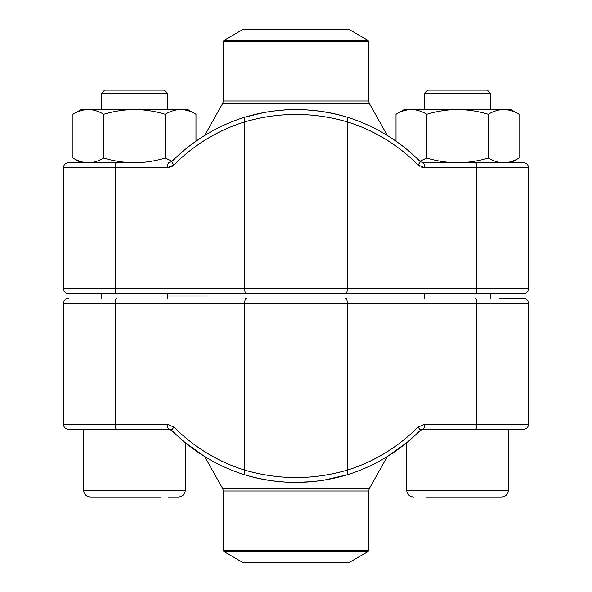 <?xml version="1.0" encoding="UTF-8"?>
<svg xmlns="http://www.w3.org/2000/svg" width="592" height="592" viewBox="0 0 592 592"><rect width="100%" height="100%" fill="white"/><g stroke="black" fill="none" stroke-linecap="round" stroke-linejoin="round"><path stroke-width="0.89" d="M499.189 298.42L523.654 298.42A4.847 4.847 0 0 1 528.493 303.267A4.847 4.847 0 0 0 523.654 298.42A4.847 4.847 0 0 1 528.493 303.267L63.507 303.267L63.507 424.353A4.847 4.847 0 0 0 68.346 429.2A4.847 4.847 0 0 1 63.507 424.353L115.218 424.353L115.218 303.267A4.847 1.317 90 0 1 116.528 298.42M523.654 429.2L423.154 429.2A4.847 1.317 90 0 0 424.464 424.353L528.493 424.353A4.847 4.847 0 0 1 523.654 429.2A4.847 4.847 0 0 0 528.493 424.353L528.493 303.267M116.528 429.2A4.847 1.317 -90 0 1 115.218 424.353L167.536 424.353A4.847 1.317 -90 0 0 168.846 429.2L68.346 429.2M168.846 429.2L171.902 430.502A4.847 0.94 135.2 0 1 174.026 427.091A179.198 172.479 -90 0 0 244.762 470.144C278.943 480.038 313.101 480.038 347.238 470.144A4.847 1.258 72.8 0 1 347.371 474.762A4.847 1.258 72.8 0 1 347.275 474.784C313.116 484.944 278.936 484.944 244.725 474.784A4.847 1.258 107.2 0 1 244.644 474.769C260.924 479.801 277.877 482.347 295.497 482.413L311.681 481.725L323.106 480.349L347.356 474.769C375.039 466.074 399.282 451.319 420.098 430.502L423.154 429.2M345.928 298.42A4.847 1.317 90 0 1 347.238 303.267L347.238 470.144A179.198 172.479 90 0 0 417.974 427.091A4.847 0.94 44.8 0 1 420.105 430.495M68.346 298.42A4.847 4.847 0 0 0 63.507 303.267A4.847 4.847 0 0 1 68.346 298.42M167.603 295.956L424.353 296L167.603 296.044M224.072 551.633L242.72 562.4L349.28 562.4L367.928 551.633L224.072 551.633L223.347 550.375L368.653 550.375L368.653 491.012L223.347 491.012L222.725 488.637L369.275 488.637L387.323 456.565L406.674 442.72L406.674 490.228L508.395 490.228C507.995 494.35 505.731 496.607 501.609 497.014L491.094 497.014M419.676 429.2L508.395 429.2L508.395 490.228C507.995 494.35 505.731 496.607 501.609 497.014L426.521 497.014M104.643 90.147L164.287 90.147L167.603 93.462L101.328 93.462L101.328 109.52L101.328 93.462L104.643 90.147M161.068 497.014L90.391 497.014C86.269 496.607 84.005 494.35 83.605 490.228L185.326 490.228L185.326 442.72L204.677 456.565L222.725 488.637M107.862 497.014L103.452 497.014M87.461 429.2L172.324 429.2M178.54 497.014C182.662 496.607 184.919 494.35 185.326 490.228C184.919 494.35 182.662 496.607 178.54 497.014L168.024 497.014M424.397 93.462L427.713 90.147L487.357 90.147L490.672 93.462L424.397 93.462L424.397 109.52M88.326 162.8L81.185 162.8L72.942 158.042C77.959 161.076 83.087 162.667 88.326 162.8C93.566 162.667 98.686 161.076 103.704 158.042C113.731 161.076 123.987 162.667 134.465 162.8L68.346 162.8A4.847 4.847 0 0 0 63.507 167.647L63.507 288.733L528.493 288.733A4.847 4.847 0 0 1 523.654 293.58L68.346 293.58A4.847 4.847 0 0 1 63.507 288.733M475.472 293.58A4.847 1.317 90 0 0 476.782 288.733L476.782 167.647L528.493 167.647L528.493 288.733A4.847 4.847 0 0 1 523.654 293.58A4.847 4.847 0 0 0 528.493 288.733L528.493 167.647A4.847 4.847 0 0 0 523.654 162.8L494.35 162.8M475.472 162.8A4.847 1.317 -90 0 1 476.782 167.647L424.464 167.647A4.847 1.317 -90 0 0 423.154 162.8L523.654 162.8A4.847 4.847 0 0 1 528.493 167.647M97.65 293.58L494.35 293.58M423.154 162.8L420.098 161.498C399.282 140.681 375.039 125.926 347.356 117.231C330.743 112.095 313.442 109.55 295.452 109.587C287.86 109.379 277.596 110.304 264.654 112.362L244.644 117.231A4.847 1.258 72.8 0 0 244.762 121.856A179.198 172.479 -90 0 0 174.026 164.909A4.847 0.94 44.8 0 1 171.895 161.505C192.718 140.681 216.961 125.926 244.644 117.231A4.847 1.258 72.8 0 1 244.725 117.216C278.884 107.056 313.064 107.056 347.275 117.216A4.847 1.258 107.2 0 1 347.371 117.238A4.847 1.258 107.2 0 1 347.238 121.856C313.057 111.962 278.899 111.962 244.762 121.856L244.762 288.733A4.847 1.317 90 0 0 246.072 293.58M63.507 167.647A4.847 4.847 0 0 1 68.346 162.8A4.847 4.847 0 0 0 63.507 167.647L115.218 167.647L115.218 288.733A4.847 1.317 90 0 0 116.528 293.58M171.902 161.498L168.846 162.8A4.847 1.317 90 0 0 167.536 167.647L174.026 164.909M420.105 161.505A4.847 0.94 135.2 0 1 417.974 164.909L424.464 167.647M345.217 29.6L242.72 29.6L224.072 40.367L367.928 40.367L349.28 29.6L345.217 29.6M419.876 161.268L426.773 158.042L426.773 114.278C436.8 111.244 447.056 109.653 457.535 109.52C468.013 109.653 478.269 111.244 488.296 114.278C493.314 111.244 498.434 109.653 503.674 109.52C508.913 109.653 514.041 111.244 519.058 114.278L519.058 158.042C514.041 161.076 508.913 162.667 503.674 162.8L510.815 162.8L519.058 158.042M426.773 158.042C436.8 161.076 447.056 162.667 457.535 162.8C468.013 162.667 478.269 161.076 488.296 158.042L488.296 114.278M368.653 100.988L368.653 41.625L223.347 41.625L223.347 100.988L368.653 100.988L369.275 103.363L387.323 135.435L396.011 141.17L396.011 114.278C401.028 111.244 406.156 109.653 411.396 109.52C416.635 109.653 421.763 111.244 426.773 114.278M488.296 158.042C493.314 161.076 498.434 162.667 503.674 162.8M396.011 114.278L404.255 109.52L510.815 109.52L519.058 114.278M103.704 158.042L103.704 114.278C113.731 111.244 123.987 109.653 134.465 109.52C144.944 109.653 155.2 111.244 165.227 114.278C170.237 111.244 175.365 109.653 180.604 109.52C185.844 109.653 190.972 111.244 195.989 114.278L195.989 141.17L204.677 135.435L222.725 103.363L369.275 103.363M134.465 162.8C144.944 162.667 155.2 161.076 165.227 158.042L165.227 114.278M72.942 158.042L72.942 114.278C77.959 111.244 83.087 109.653 88.326 109.52C93.566 109.653 98.686 111.244 103.704 114.278M165.227 158.042L172.124 161.268M72.942 114.278L81.185 109.52L187.745 109.52L195.989 114.278M171.902 430.502C192.718 451.319 216.961 466.074 244.644 474.769A4.847 1.258 107.2 0 1 244.762 470.144L244.762 303.267A4.847 1.317 90 0 1 246.072 298.42M174.026 427.091L167.536 424.353M475.472 429.2A4.847 1.317 90 0 0 476.782 424.353L476.782 303.267A4.847 1.317 90 0 0 475.472 298.42M424.464 424.353L417.974 427.091M172.435 166.197L171.036 166.937M169.534 167.418L167.603 167.647M422.466 167.418L420.964 166.937M419.565 166.197L417.974 164.909A179.198 172.479 90 0 0 347.238 121.856L347.238 288.733A4.847 1.317 90 0 1 345.928 293.58M167.536 167.647L115.218 167.647A4.847 1.317 90 0 1 116.528 162.8M223.347 550.375L223.347 491.012M368.653 550.375L367.928 551.633M368.653 491.012L369.275 488.637M406.674 490.228C407.081 494.35 409.338 496.607 413.46 497.014C409.338 496.607 407.081 494.35 406.674 490.228M83.605 490.228L83.605 429.2L83.605 490.228C84.005 494.35 86.269 496.607 90.391 497.014M167.603 298.42L167.603 293.58M167.603 109.52L167.603 93.462M101.328 298.42L101.328 293.58L101.328 298.42M490.672 298.42L490.672 293.58M490.672 109.52L490.672 93.462M424.397 298.42L424.397 293.58M224.072 40.367L223.347 41.625M368.653 41.625L367.928 40.367M223.347 100.988L222.725 103.363"/></g></svg>
